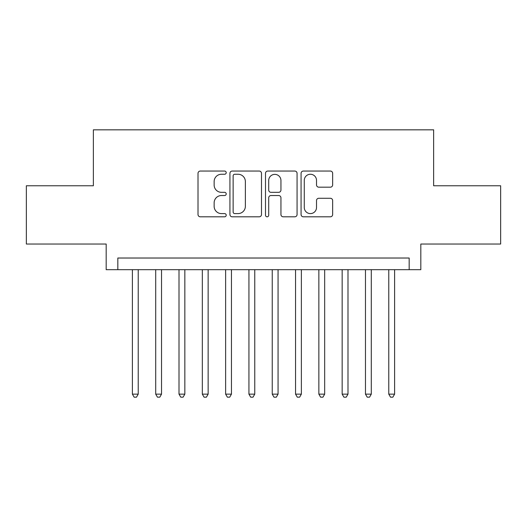 <?xml version="1.0" encoding="UTF-8"?>
<svg xmlns="http://www.w3.org/2000/svg" width="527" height="527" viewBox="0 0 527 527"><rect width="100%" height="100%" fill="white"/><g stroke="black" fill="none" stroke-linecap="round" stroke-linejoin="round"><path stroke-width="0.79" d="M226.208 172.652A1.601 1.601 0 0 0 224.607 171.051L200.3 171.051A2.286 2.286 0 0 0 198.014 173.337L198.014 214.515A2.286 2.286 0 0 0 200.3 216.808L224.607 216.808A1.601 1.601 0 0 0 226.208 215.207A1.601 1.601 0 0 0 224.607 213.6L221.465 213.6A7.319 7.319 0 0 1 214.14 206.281L214.14 202.849A7.319 7.319 0 0 1 221.465 195.53L224.607 195.53A1.601 1.601 0 0 0 226.208 193.929A1.601 1.601 0 0 0 224.607 192.329L221.465 192.329A7.319 7.319 0 0 1 214.14 185.003L214.14 181.571A7.319 7.319 0 0 1 221.465 174.253L224.607 174.253A1.601 1.601 0 0 0 226.208 172.652M330.357 187.177A2.286 2.286 0 0 0 332.649 184.891L332.649 173.337A2.286 2.286 0 0 0 330.357 171.051L303.361 171.051A2.286 2.286 0 0 0 301.075 173.337L301.075 214.515A2.286 2.286 0 0 0 303.361 216.808L330.357 216.808A2.286 2.286 0 0 0 332.649 214.515L332.649 200.563A2.286 2.286 0 0 0 330.357 198.277L318.809 198.277A2.286 2.286 0 0 0 316.516 200.563L316.516 207.48A6.12 6.12 0 0 1 310.396 213.6A6.12 6.12 0 0 1 304.277 207.48L304.277 180.372A6.12 6.12 0 0 1 310.396 174.253A6.12 6.12 0 0 1 316.516 180.372L316.516 184.891A2.286 2.286 0 0 0 318.809 187.177L330.357 187.177M409.169 269.679L420.823 269.679L420.823 244.041L500.65 244.041L500.65 185.767L433.642 185.767L433.642 129.833L93.358 129.833L93.358 185.767L26.35 185.767L26.35 244.041L106.177 244.041L106.177 269.679L409.169 269.679L409.169 258.026L117.831 258.026L117.831 269.679M261.497 173.337A2.286 2.286 0 0 0 259.212 171.051L232.216 171.051A2.286 2.286 0 0 0 229.93 173.337L229.93 214.515A2.286 2.286 0 0 0 232.216 216.808L259.212 216.808A2.286 2.286 0 0 0 261.497 214.515L261.497 173.337M267.788 171.051L294.784 171.051A2.286 2.286 0 0 1 297.07 173.337L297.07 214.515A2.286 2.286 0 0 1 294.784 216.808L283.23 216.808A2.286 2.286 0 0 1 280.944 214.515L280.944 197.816A2.286 2.286 0 0 0 278.658 195.53L270.99 195.53A2.286 2.286 0 0 0 268.704 197.816L268.704 215.207A1.601 1.601 0 0 1 267.103 216.808A1.601 1.601 0 0 1 265.503 215.207L265.503 173.337A2.286 2.286 0 0 1 267.788 171.051M234.732 174.253A1.601 1.601 0 0 0 233.132 175.853L233.132 211.999A1.601 1.601 0 0 0 234.732 213.6L238.046 213.6A7.319 7.319 0 0 0 245.371 206.281L245.371 181.571A7.319 7.319 0 0 0 238.046 174.253L234.732 174.253M280.944 180.491A6.12 6.12 0 0 0 274.824 174.371A6.12 6.12 0 0 0 268.704 180.491L268.704 190.036A2.286 2.286 0 0 0 270.99 192.329L278.658 192.329A2.286 2.286 0 0 0 280.944 190.036L280.944 180.491M132.396 269.679L132.396 394.137L138.226 394.137L138.226 269.679M138.226 394.137L136.473 397.167L134.148 397.167L132.396 394.137M155.702 269.679L155.702 394.137L161.532 394.137L161.532 269.679M161.532 394.137L159.786 397.167L157.454 397.167L155.702 394.137M179.009 269.679L179.009 394.137L184.839 394.137L184.839 269.679M184.839 394.137L183.093 397.167L180.761 397.167L179.009 394.137M202.322 269.679L202.322 394.137L208.145 394.137L208.145 269.679M208.145 394.137L206.4 397.167L204.068 397.167L202.322 394.137M225.628 269.679L225.628 394.137L231.452 394.137L231.452 269.679M231.452 394.137L229.706 397.167L227.374 397.167L225.628 394.137M248.935 269.679L248.935 394.137L254.758 394.137L254.758 269.679M254.758 394.137L253.013 397.167L250.681 397.167L248.935 394.137M272.242 269.679L272.242 394.137L278.065 394.137L278.065 269.679M278.065 394.137L276.319 397.167L273.987 397.167L272.242 394.137M295.548 269.679L295.548 394.137L301.372 394.137L301.372 269.679M301.372 394.137L299.626 397.167L297.294 397.167L295.548 394.137M318.855 269.679L318.855 394.137L324.678 394.137L324.678 269.679M324.678 394.137L322.932 397.167L320.6 397.167L318.855 394.137M342.161 269.679L342.161 394.137L347.991 394.137L347.991 269.679M347.991 394.137L346.239 397.167L343.907 397.167L342.161 394.137M365.468 269.679L365.468 394.137L371.298 394.137L371.298 269.679M371.298 394.137L369.546 397.167L367.214 397.167L365.468 394.137M388.774 269.679L388.774 394.137L394.604 394.137L394.604 269.679M394.604 394.137L392.852 397.167L390.527 397.167L388.774 394.137"/></g></svg>

